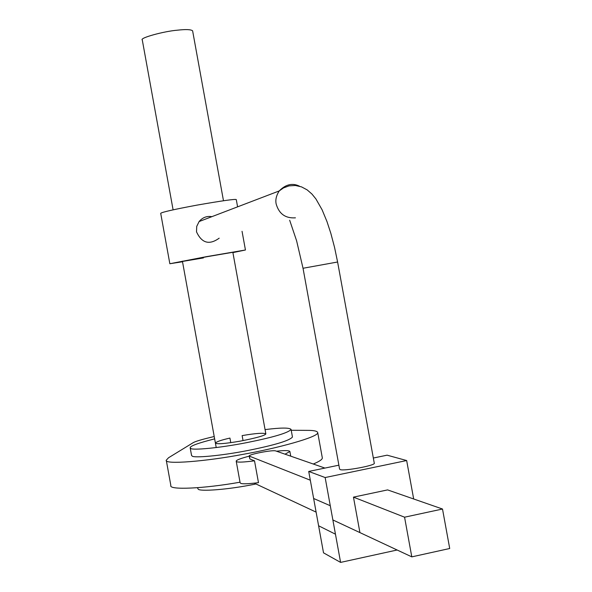 <?xml version="1.0" encoding="UTF-8"?>
<svg xmlns="http://www.w3.org/2000/svg" width="592" height="592" viewBox="0 0 592 592"><rect width="100%" height="100%" fill="white"/><g stroke="black" fill="none" stroke-linecap="round" stroke-linejoin="round"><path stroke-width="0.89" d="M249.165 456.173C240.507 458.437 236.193 460.11 236.208 461.175L236.689 461.679C238.095 462.463 244.037 462.174 254.516 460.835L258.482 482.665C247.989 483.945 242.024 484.138 240.604 483.242L240.108 482.672L236.23 461.301M285.004 454.175L289.888 451.518C289.148 450.386 284.685 450.283 276.508 451.215M249.151 456.099L249.891 458.978L254.516 460.835M411.803 556.865L404.565 517.193L442.505 509.024L449.713 548.503L411.803 556.865L332.867 519.946M316.113 512.117L254.286 483.198M324.934 468.08L275.672 450.919C272.964 449.705 248.832 454.256 249.136 456.032L310.312 480.201M442.505 509.024L387.612 489.902L353.461 497.132L359.921 532.6L353.461 497.132L404.565 517.193M173.101 209.849L142.287 39.975C139.113 38.051 163.991 31.235 177.415 30.185C185.866 29.223 190.935 29.437 192.615 30.828L223.48 200.74M214.215 436.519C201.702 439.449 194.546 441.588 192.77 442.934L168.535 457.757L166.263 460.191C163.932 464.727 205.468 461.523 243.238 454.308C276.76 448.425 318.57 437.044 317.734 432.663L322.337 457.971C322.322 459.488 319.303 461.501 313.279 464.017M240.026 482.199C203.811 488.681 168.542 490.198 170.851 485.499L166.263 460.191M292.455 437.029C289.651 440.581 274.962 445.036 248.388 450.401C219.987 456.032 193.739 458.06 192.2 456.106L191.542 455.366M317.734 432.663C317.371 431.124 314.041 430.362 307.736 430.377L291.234 430.273M255.936 483.975C227.358 489.917 199.334 491.612 198.187 489.125L197.402 487.727M243.046 440.611L242.135 435.608C255.811 433.277 263.714 432.708 265.845 433.892C265.283 435.453 256.802 437.858 240.404 441.107C225.138 443.719 216.805 444.37 215.407 443.06C216.517 441.691 221.356 440.026 229.933 438.073L230.762 442.653M214.644 438.872C198.246 443.031 190.091 446.005 190.165 447.781L190.824 448.484C192.341 450.342 218.566 448.203 246.968 442.587C273.541 437.244 288.245 432.87 291.079 429.452C289.51 427.572 280.837 427.616 265.068 429.607M308.721 471.439L325.149 477.544L340.592 562.4L323.521 552.839L308.721 471.439L338.883 465.179L308.721 471.439L325.149 477.544L340.592 562.4L397.136 550.005L340.592 562.4L323.521 552.839L308.721 471.439M406.66 460.539L325.149 477.544L406.66 460.539L387.101 455.174L406.66 460.539L413.675 498.982L406.66 460.539M373.337 458.03L387.101 455.174L373.337 458.03M303.03 268.272L339.586 469.056L340.134 469.567C343.663 471.387 376.105 465.408 374.27 463.151L337.603 262.004L303.03 268.265L296.599 240.789L289.68 220.246M219.188 238.169C209.331 245.303 201.768 243.194 196.514 231.842L196.722 226.41L199.112 221.549C202.575 217.456 206.837 215.828 211.899 216.665M182.514 261.753L169.845 263.736L160.706 213.335C161.675 212.21 173.73 209.472 196.87 205.143C222.222 200.718 235.364 198.875 236.282 199.6L237.599 206.845M169.845 263.736L206.231 256.691L245.443 249.994L232.908 252.606M203.419 257.927L182.462 261.449L206.726 256.75L232.848 252.296L265.845 433.892M353.461 497.132L387.612 489.902M249.891 458.978L249.395 456.291M318.6 525.777L335.457 534.191L318.6 525.777M313.634 498.486L330.277 505.738L313.634 498.486M299.545 186.228C292.515 182.728 285.744 184.297 279.217 190.935C276.249 195.619 275.243 200 276.19 204.085C279.069 213.904 285.485 218.485 295.43 217.834M289.895 451.511L290.739 456.166M182.403 261.131L216.221 447.574M291.079 429.444L292.455 437.022M190.195 447.944L191.571 455.529M199.112 221.549L279.224 190.935L283.45 187.938L288.985 185.888L295.356 185.474L301.543 186.887L307.159 189.884L311.917 194.021L315.891 198.905L322.122 209.834L326.991 221.615L330.824 233.315L334.539 247.338L337.603 262.004M242.047 231.302L245.443 249.994"/></g></svg>
